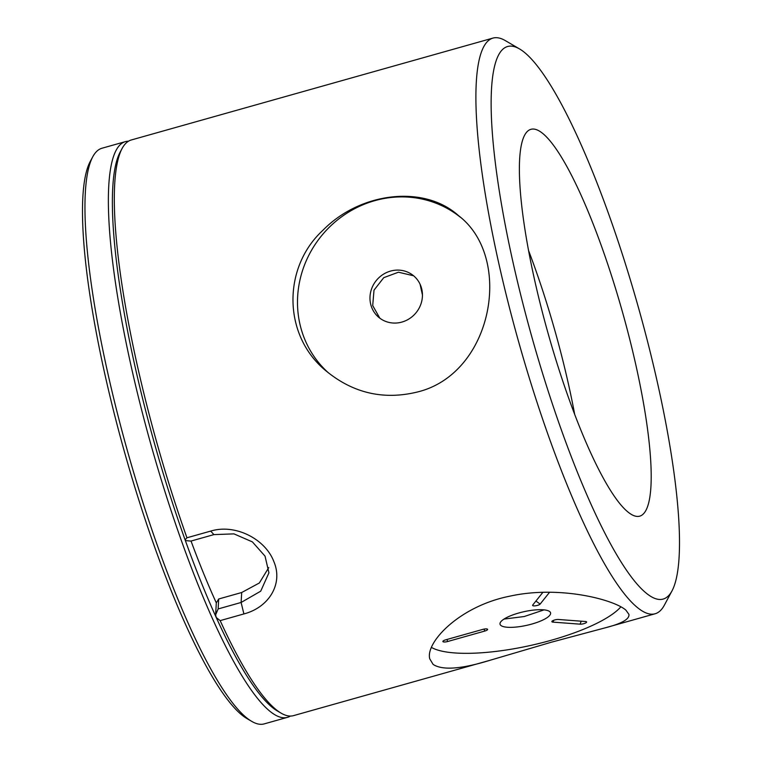 <?xml version="1.0" encoding="UTF-8"?>
<svg xmlns="http://www.w3.org/2000/svg" width="762" height="762" viewBox="0 0 762 762"><rect width="100%" height="100%" fill="white"/><g stroke="black" fill="none" stroke-linecap="round" stroke-linejoin="round"><path stroke-width="1.14" d="M290.417 716.061A299.037 57.569 -105.7 0 1 287.569 717.309A299.037 57.569 -105.7 0 1 157.667 467.868A299.037 57.569 -105.7 0 1 117.643 147.733A299.037 57.569 -105.7 0 1 125.387 141.637A299.037 57.569 -105.7 0 1 128.473 141.218M125.387 141.637L101.994 148.228A299.037 57.569 74.3 0 0 94.25 154.324A299.037 57.569 74.3 0 0 92.697 156.886A299.037 57.569 74.3 0 0 127.664 451.675A299.037 57.569 74.3 0 0 251.717 721.366A299.037 57.569 74.3 0 0 264.166 723.9L287.569 717.309M251.717 721.366L247.04 718.623A295.056 56.807 -105.7 0 1 124.635 452.533A295.056 56.807 -105.7 0 1 90.135 161.668L92.697 156.886M218.713 598.98L218.132 608.943L241.116 602.466L260.718 591.169L268.929 572.843L265.043 556.146L252.393 541.896L233.963 533.876L213.903 534.61L190.919 541.087L185.833 540.629L185.09 539.82A295.904 56.969 74.3 0 0 216.246 617.515L215.608 614.886L216.313 602.894L218.713 598.98L241.697 592.512L259.347 582.987L268.757 567.604M191.043 541.049A270.786 52.13 74.3 0 0 216.313 602.894M186.947 537.782L185.09 539.82A295.904 56.969 -105.7 0 1 120.005 152.39L122.025 148.628A299.037 57.569 74.3 0 0 186.947 537.782L210.674 531.095C235.553 523.456 265.547 539.325 273.863 561.623C283.321 583.663 269.11 607.371 243.888 613.934L220.161 620.62A299.037 57.569 74.3 0 0 275.215 708.898A299.037 57.569 74.3 0 0 281.045 713.108A299.037 57.569 74.3 0 0 293.494 715.642L490.328 660.187L551.488 642.176L605.228 627.821C621.735 623.621 629.641 619.135 628.926 614.362L625.869 610.114C613.781 599.494 559.184 585.187 509.692 596.198C459.419 606.161 425.206 642.585 429.768 658.863L433.121 664.416C442.417 670.522 461.486 669.112 490.328 660.187M281.045 713.108L277.358 710.946A295.904 56.969 -105.7 0 1 216.246 617.515L220.161 620.62M645.595 592.607A287.074 55.264 74.3 0 0 672.074 590.76A287.074 55.264 74.3 0 0 638.499 307.762A287.074 55.264 74.3 0 0 519.408 48.863A287.074 55.264 74.3 0 0 515.283 272.31A287.074 55.264 74.3 0 0 645.595 592.607M627.497 511.626A200.93 38.681 74.3 0 0 639.785 516.15A200.93 38.681 74.3 0 0 622.535 312.258A200.93 38.681 74.3 0 0 530.819 129.35A200.93 38.681 74.3 0 0 540.887 306.391A200.93 38.681 74.3 0 0 627.497 511.626M672.074 590.76L664.388 605.114A299.037 57.569 -105.7 0 1 655.091 613.772A299.037 57.569 -105.7 0 1 636.803 607.038A299.037 57.569 -105.7 0 1 507.902 301.59A299.037 57.569 -105.7 0 1 492.909 38.1A299.037 57.569 -105.7 0 1 505.358 40.634L519.408 48.863M445.732 639.823A3.924 1.057 167.4 0 0 442.979 641.194A3.924 1.057 167.4 0 0 447.713 641.499L484.784 631.06A3.924 1.057 167.4 0 0 487.404 629.117A3.924 1.057 167.4 0 0 482.803 629.383L445.732 639.823M492.909 38.1L131.321 139.97A299.037 57.569 74.3 0 0 122.025 148.628M417.138 392.068C492.919 373.971 513.845 257.737 458.562 215.684C424.167 184.499 360.245 192.034 322.821 230.381C282.092 267.843 282.702 336.413 326.803 371.513C353.663 393.278 383.772 400.126 417.138 392.068M218.132 608.943L215.608 614.886M431.473 647.433A102.032 27.432 167.4 0 0 551.069 640.309A102.032 27.432 167.4 0 0 620.887 606.819M580.072 624.164A3.924 1.057 167.4 0 0 584.845 623.326A3.924 1.057 167.4 0 0 586.407 621.735A3.924 1.057 167.4 0 0 585.502 621.516L558.384 619.477A3.924 1.057 167.4 0 0 554.612 619.992A3.924 1.057 167.4 0 0 551.936 621.335A3.924 1.057 167.4 0 0 552.955 622.125L580.072 624.164L581.196 621.192M542.982 592.293A3.924 1.057 167.4 0 0 542.696 592.56L532.743 605.038A3.924 1.057 167.4 0 0 532.705 605.085A3.924 1.057 167.4 0 0 535.534 605.79A3.924 1.057 167.4 0 0 540.153 604.066L549.602 592.226M500.844 625.421A25.898 6.963 167.4 0 0 529.352 624.716A25.898 6.963 167.4 0 0 550.583 612.877A25.898 6.963 167.4 0 0 523.789 611.734A25.898 6.963 167.4 0 0 500.024 624.173A25.898 6.963 167.4 0 0 500.844 625.421M544.058 609.867L524.256 616.515L504.006 619.077M460.248 217.151A102.032 96.298 -49.8 0 0 322.621 234.477A102.032 96.298 -49.8 0 0 328.651 373.037M370.599 303.8A27.108 25.584 -49.8 0 0 378.704 317.287A27.108 25.584 -49.8 0 0 415.747 313.106A27.108 25.584 -49.8 0 0 413.718 275.882A27.108 25.584 -49.8 0 0 382.962 274.52A27.108 25.584 -49.8 0 0 370.599 303.8M379.828 318.183L372.704 305.572L374.009 290.16L383.753 277.663L398.45 272.205L412.985 275.634M528.495 250.355A200.93 38.681 -105.7 0 1 574.643 414.147M422.443 294.904A270.786 52.13 -105.7 0 1 420.081 284.245M446.913 639.499L447.713 641.499M483.994 629.098L484.784 631.06M210.674 531.095L213.903 534.61M243.888 613.934L241.116 602.466L241.697 592.512M553.65 620.306L552.955 622.125M535.915 601.066L540.153 604.066M605.228 627.821L655.091 613.772"/></g></svg>

